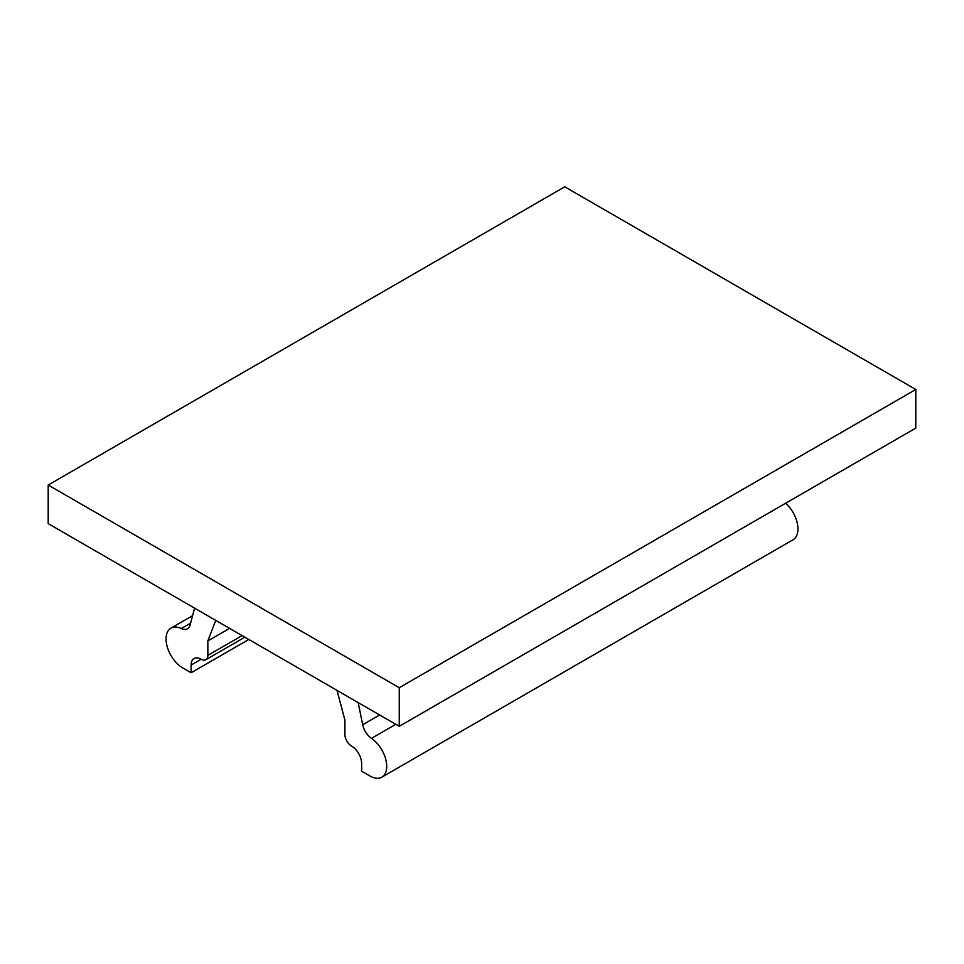 <?xml version="1.0" encoding="UTF-8"?>
<svg xmlns="http://www.w3.org/2000/svg" width="964" height="964" viewBox="0 0 964 964"><rect width="100%" height="100%" fill="white"/><g stroke="black" fill="none" stroke-linecap="round" stroke-linejoin="round"><path stroke-width="1.45" d="M399.253 687.706L48.2 485.037L48.2 523.633L399.253 726.314L399.253 687.706L915.8 389.48L564.747 186.811L48.2 485.037M201.163 659.243L191.125 665.027A14.183 8.194 60 0 1 194.065 658.545A14.183 8.194 60 0 1 201.163 659.243A9.459 5.459 -120 0 0 205.886 659.713A9.459 5.459 -120 0 0 207.85 655.375L207.85 640.915L229.589 628.359M190.583 623.166L181.28 628.54A23.642 13.653 -120 0 0 170.953 628.154A23.642 13.653 -120 0 0 167.326 647.097A23.642 13.653 -120 0 0 182.774 667.932L191.125 672.751L248.808 639.457M915.8 389.48L915.8 428.088L399.253 726.314M379.611 714.975L362.693 724.747L358.162 702.599M362.693 724.747A14.183 8.194 -120 0 0 371.489 738.352A23.642 13.653 -120 0 1 385.708 759.21A23.642 13.653 -120 0 1 381.816 777.189A23.642 13.653 -120 0 1 369.995 776.02L361.645 771.2L361.645 763.476A14.183 8.194 60 0 0 351.607 746.1A9.459 5.459 60 0 1 344.919 734.52L344.919 720.06L337.002 690.381M181.28 628.54A14.183 8.194 -120 0 0 187.474 628.769A14.183 8.194 -120 0 0 190.065 625.07L194.608 608.163M191.125 665.027L191.125 672.751M215.755 620.382L207.85 640.915M381.816 777.189L793.047 539.768A23.642 13.653 -120 0 0 785.648 503.232M207.85 655.375L242.121 635.589M395.794 724.326L371.489 738.352M170.953 628.154L192.595 615.659M205.886 659.713L244.88 637.192"/></g></svg>
